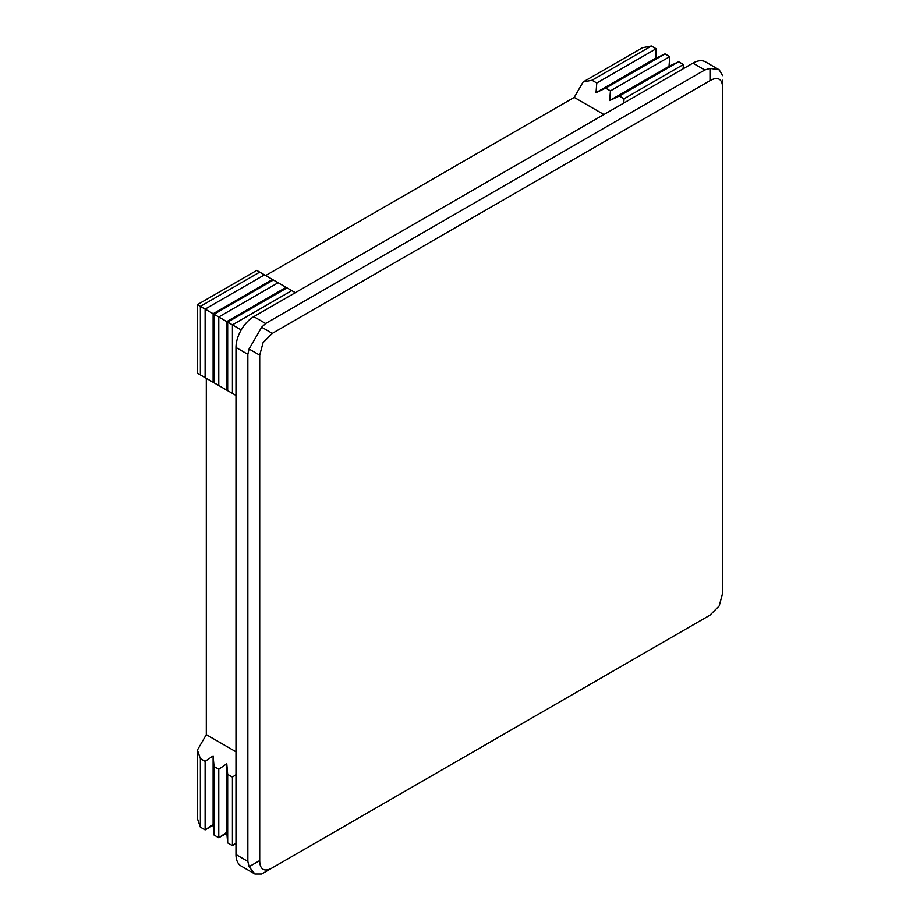 <?xml version="1.0" encoding="UTF-8"?>
<svg xmlns="http://www.w3.org/2000/svg" width="920" height="920" viewBox="0 0 920 920"><rect width="100%" height="100%" fill="white"/><g stroke="black" fill="none" stroke-linecap="round" stroke-linejoin="round"><path stroke-width="1.38" d="M197.409 750.064L200.376 758.632L200.376 827.149L197.409 818.581L197.409 750.064L206.31 734.643L206.31 378.327L235.98 395.462L197.409 373.186L197.409 304.669L241.201 329.947A25.173 14.536 -60 0 1 253.782 316.664L692.921 63.135A25.173 14.536 -60 0 1 705.502 61.881L719.21 69.793L709.998 68.367L704.789 69.977L692.921 63.135M200.376 374.9L200.376 306.383L259.716 272.124L295.332 292.675M205.125 377.648L205.125 309.12L264.465 274.861M200.376 758.632L205.125 761.369L213.118 755.883L214.026 766.509L218.776 769.246L226.768 763.772L227.677 774.387L232.427 777.124L235.98 774.686M200.376 827.149L205.125 829.897L205.125 761.369M213.118 382.26L213.118 313.743L272.469 279.473M213.198 825.24L205.125 829.897L213.118 824.412L213.118 755.883M214.026 382.789L214.026 314.26L273.366 280.002M213.118 824.412L214.026 835.026L214.026 766.509M218.776 385.526L218.776 316.997L278.116 282.739M214.026 835.026L218.776 837.775L218.776 769.246M226.768 390.137L226.768 321.62L286.108 287.362M226.837 833.117L218.776 837.775L226.768 832.289L226.768 763.772M227.677 390.666L227.677 322.138L287.017 287.88M226.768 832.289L227.677 842.915L227.677 774.387M232.427 393.403L232.427 324.886L291.767 290.616M227.677 842.915L232.427 845.652L232.427 777.124M240.419 331.349L240.419 329.498L242.029 328.566M235.98 843.594L232.427 845.652L235.98 843.214M623.748 103.063L624.082 98.762L619.332 96.025L609.684 100.544L610.431 90.884L605.682 88.136L596.033 92.667L596.781 83.007L592.031 80.258L583.13 81.972L642.47 47.713L651.383 46L656.121 48.737L655.373 58.408L665.022 53.877L669.771 56.626L669.024 66.286L678.672 61.755L683.422 64.504L683.422 68.609M624.082 98.762L683.422 64.504L683.088 68.804M610.431 90.884L669.771 56.626L669.771 65.941M596.781 83.007L656.121 48.737L656.121 58.052M583.13 81.972L574.229 97.393L265.661 275.551M197.409 304.669L256.749 270.411L259.716 272.124M592.031 80.258L651.383 46M596.033 92.667L655.373 58.408M605.682 88.136L665.022 53.877M609.684 100.544L669.024 66.286M619.332 96.025L678.672 61.755M722.591 80.258L722.591 593.342L719.21 605.935L709.998 615.146L265.65 871.688M259.716 860.579C259.739 865.041 260.866 867.939 263.097 869.273C265.362 870.538 268.433 870.067 272.308 867.847L261.659 874L254.909 874L249.067 866.732L259.716 860.579L259.716 355.178L249.067 349.025L247.848 354.349L235.98 347.495A25.173 14.536 -60 0 1 241.201 329.947M254.909 874L241.201 866.088A25.173 14.536 -60 0 1 235.98 854.565L235.98 347.495M722.591 87.94C722.568 83.478 721.441 80.58 719.21 79.246C716.944 77.993 713.874 78.465 709.998 80.672L709.998 68.367M235.98 854.565L247.848 861.407L249.067 866.732M247.848 861.407L247.848 354.349M253.782 316.664L265.65 323.506L261.659 327.221L272.308 333.373L263.097 342.585L259.716 355.178M272.308 333.373L709.998 80.672M265.65 323.506L704.789 69.977M574.229 97.393L603.899 114.517M206.31 734.643L235.98 751.778M261.659 327.221L249.067 349.025M722.591 75.635L719.21 69.793"/></g></svg>
